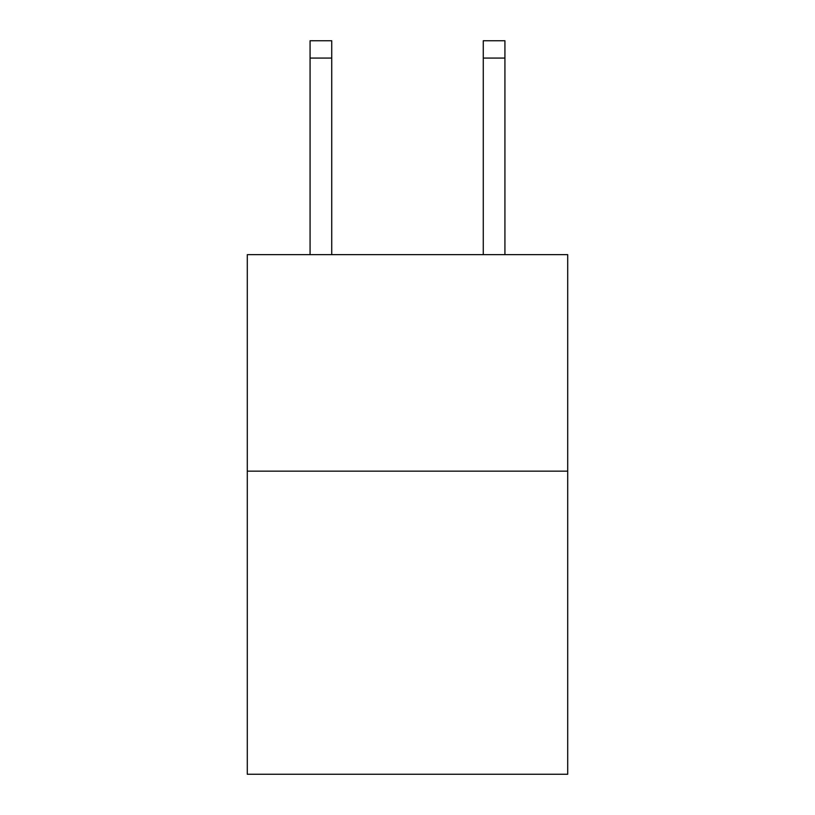 <?xml version="1.0" encoding="UTF-8"?>
<svg xmlns="http://www.w3.org/2000/svg" width="815" height="815" viewBox="0 0 815 815"><rect width="100%" height="100%" fill="white"/><g stroke="black" fill="none" stroke-linecap="round" stroke-linejoin="round"><path stroke-width="1.22" d="M567.709 471.152L567.709 774.25L247.291 774.25L247.291 254.647L567.709 254.647L567.709 471.152L247.291 471.152M483.275 254.647L483.275 40.75L504.923 40.75L504.923 254.647M483.275 40.75L504.923 40.75L483.275 40.75M331.725 254.647L331.725 58.069L310.077 58.069L310.077 40.75L331.725 40.75L331.725 58.069M310.077 254.647L310.077 58.069M331.725 40.75L310.077 40.75M483.275 58.069L504.923 58.069"/></g></svg>
